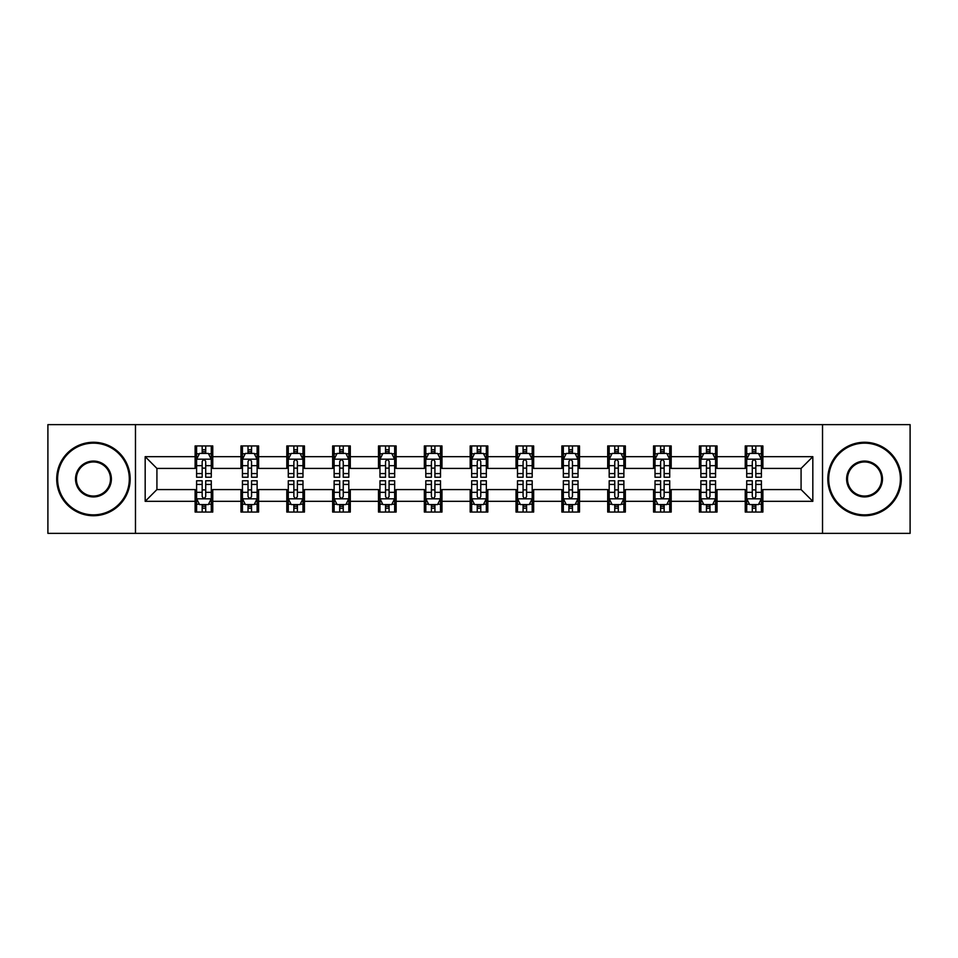 <?xml version="1.0" encoding="UTF-8"?>
<svg xmlns="http://www.w3.org/2000/svg" width="958" height="958" viewBox="0 0 958 958"><rect width="100%" height="100%" fill="white"/><g stroke="black" fill="none" stroke-linecap="round" stroke-linejoin="round"><path stroke-width="1.44" d="M822.527 533.366L910.1 533.366L910.1 424.634L822.527 424.634L822.527 533.366L135.473 533.366L135.473 424.634L47.9 424.634L47.9 533.366L135.473 533.366M822.527 424.634L135.473 424.634M762.879 456.667L762.879 445.937L745.24 445.937L745.24 456.667L717.027 456.667L717.027 445.937L699.4 445.937L699.4 456.667L671.187 456.667L671.187 445.937L653.56 445.937L653.56 456.667L625.346 456.667L625.346 445.937L607.707 445.937L607.707 456.667L579.506 456.667L579.506 445.937L561.867 445.937L561.867 456.667L533.654 456.667L533.654 445.937L516.027 445.937L516.027 456.667L487.814 456.667L487.814 445.937L470.186 445.937L470.186 456.667L441.973 456.667L441.973 445.937L424.346 445.937L424.346 456.667L396.133 456.667L396.133 445.937L378.494 445.937L378.494 456.667L350.293 456.667L350.293 445.937L332.654 445.937L332.654 456.667L304.44 456.667L304.44 445.937L286.813 445.937L286.813 456.667L258.6 456.667L258.6 445.937L240.973 445.937L240.973 456.667L212.76 456.667L212.76 445.937L195.121 445.937L195.121 456.667L145.173 456.667L145.173 501.333L156.92 489.574L195.121 489.574L195.121 512.063L212.76 512.063L212.76 489.574L240.973 489.574L240.973 512.063L258.6 512.063L258.6 489.574L286.813 489.574L286.813 512.063L304.44 512.063L304.44 489.574L332.654 489.574L332.654 512.063L350.293 512.063L350.293 489.574L378.494 489.574L378.494 512.063L396.133 512.063L396.133 489.574L424.346 489.574L424.346 512.063L441.973 512.063L441.973 489.574L470.186 489.574L470.186 512.063L487.814 512.063L487.814 489.574L516.027 489.574L516.027 512.063L533.654 512.063L533.654 489.574L561.867 489.574L561.867 512.063L579.506 512.063L579.506 489.574L607.707 489.574L607.707 512.063L625.346 512.063L625.346 489.574L653.56 489.574L653.56 512.063L671.187 512.063L671.187 489.574L699.4 489.574L699.4 512.063L717.027 512.063L717.027 489.574L745.24 489.574L745.24 512.063L762.879 512.063L762.879 489.574L801.08 489.574L801.08 468.426L762.879 468.426L762.879 456.667L812.827 456.667L812.827 501.333L762.879 501.333M745.24 501.333L717.027 501.333M699.4 501.333L671.187 501.333M653.56 501.333L625.346 501.333M607.707 501.333L579.506 501.333M561.867 501.333L533.654 501.333M516.027 501.333L487.814 501.333M470.186 501.333L441.973 501.333M424.346 501.333L396.133 501.333M378.494 501.333L350.293 501.333M332.654 501.333L304.44 501.333M286.813 501.333L258.6 501.333M240.973 501.333L212.76 501.333M195.121 501.333L145.173 501.333M745.24 456.667L745.24 468.426L717.027 468.426L717.027 456.667M699.4 456.667L699.4 468.426L671.187 468.426L671.187 456.667M653.56 456.667L653.56 468.426L625.346 468.426L625.346 456.667M607.707 456.667L607.707 468.426L579.506 468.426L579.506 456.667M561.867 456.667L561.867 468.426L533.654 468.426L533.654 456.667M516.027 456.667L516.027 468.426L487.814 468.426L487.814 456.667M470.186 456.667L470.186 468.426L441.973 468.426L441.973 456.667M424.346 456.667L424.346 468.426L396.133 468.426L396.133 456.667M378.494 456.667L378.494 468.426L350.293 468.426L350.293 456.667M332.654 456.667L332.654 468.426L304.44 468.426L304.44 456.667M286.813 456.667L286.813 468.426L258.6 468.426L258.6 456.667M240.973 456.667L240.973 468.426L212.76 468.426L212.76 456.667M195.121 456.667L195.121 468.426L156.92 468.426L145.173 456.667M156.92 468.426L156.92 489.574M812.827 501.333L801.08 489.574M801.08 468.426L812.827 456.667M195.121 453.29L196.594 453.29M202.174 453.29L205.707 453.29M211.287 453.29L212.76 453.29M195.121 468.127L196.594 468.127M202.174 468.127L205.707 468.127M211.287 468.127L212.76 468.127M195.121 489.873L196.594 489.873M202.174 489.873L205.707 489.873M211.287 489.873L212.76 489.873M195.121 504.71L196.594 504.71M202.174 504.71L205.707 504.71M211.287 504.71L212.76 504.71M240.973 489.873L242.434 489.873M248.026 489.873L251.547 489.873M257.127 489.873L258.6 489.873M240.973 504.71L242.434 504.71M248.026 504.71L251.547 504.71M257.127 504.71L258.6 504.71M240.973 453.29L242.434 453.29M248.026 453.29L251.547 453.29M257.127 453.29L258.6 453.29M240.973 468.127L242.434 468.127M248.026 468.127L251.547 468.127M257.127 468.127L258.6 468.127M286.813 489.873L288.286 489.873M293.867 489.873L297.387 489.873M302.979 489.873L304.44 489.873M286.813 504.71L288.286 504.71M293.867 504.71L297.387 504.71M302.979 504.71L304.44 504.71M286.813 453.29L288.286 453.29M293.867 453.29L297.387 453.29M302.979 453.29L304.44 453.29M286.813 468.127L288.286 468.127M293.867 468.127L297.387 468.127M302.979 468.127L304.44 468.127M332.654 489.873L334.126 489.873M339.707 489.873L343.239 489.873M348.82 489.873L350.293 489.873M332.654 504.71L334.126 504.71M339.707 504.71L343.239 504.71M348.82 504.71L350.293 504.71M332.654 453.29L334.126 453.29M339.707 453.29L343.239 453.29M348.82 453.29L350.293 453.29M332.654 468.127L334.126 468.127M339.707 468.127L343.239 468.127M348.82 468.127L350.293 468.127M378.494 489.873L379.967 489.873M385.547 489.873L389.08 489.873M394.66 489.873L396.133 489.873M378.494 504.71L379.967 504.71M385.547 504.71L389.08 504.71M394.66 504.71L396.133 504.71M378.494 453.29L379.967 453.29M385.547 453.29L389.08 453.29M394.66 453.29L396.133 453.29M378.494 468.127L379.967 468.127M385.547 468.127L389.08 468.127M394.66 468.127L396.133 468.127M424.346 489.873L425.807 489.873M431.399 489.873L434.92 489.873M440.5 489.873L441.973 489.873M424.346 504.71L425.807 504.71M431.399 504.71L434.92 504.71M440.5 504.71L441.973 504.71M424.346 453.29L425.807 453.29M431.399 453.29L434.92 453.29M440.5 453.29L441.973 453.29M424.346 468.127L425.807 468.127M431.399 468.127L434.92 468.127M440.5 468.127L441.973 468.127M470.186 489.873L471.659 489.873M477.24 489.873L480.76 489.873M486.341 489.873L487.814 489.873M470.186 504.71L471.659 504.71M477.24 504.71L480.76 504.71M486.341 504.71L487.814 504.71M470.186 453.29L471.659 453.29M477.24 453.29L480.76 453.29M486.341 453.29L487.814 453.29M470.186 468.127L471.659 468.127M477.24 468.127L480.76 468.127M486.341 468.127L487.814 468.127M516.027 489.873L517.5 489.873M523.08 489.873L526.601 489.873M532.193 489.873L533.654 489.873M516.027 504.71L517.5 504.71M523.08 504.71L526.601 504.71M532.193 504.71L533.654 504.71M516.027 453.29L517.5 453.29M523.08 453.29L526.601 453.29M532.193 453.29L533.654 453.29M516.027 468.127L517.5 468.127M523.08 468.127L526.601 468.127M532.193 468.127L533.654 468.127M561.867 489.873L563.34 489.873M568.92 489.873L572.453 489.873M578.033 489.873L579.506 489.873M561.867 504.71L563.34 504.71M568.92 504.71L572.453 504.71M578.033 504.71L579.506 504.71M561.867 453.29L563.34 453.29M568.92 453.29L572.453 453.29M578.033 453.29L579.506 453.29M561.867 468.127L563.34 468.127M568.92 468.127L572.453 468.127M578.033 468.127L579.506 468.127M607.707 489.873L609.18 489.873M614.761 489.873L618.293 489.873M623.874 489.873L625.346 489.873M607.707 504.71L609.18 504.71M614.761 504.71L618.293 504.71M623.874 504.71L625.346 504.71M607.707 453.29L609.18 453.29M614.761 453.29L618.293 453.29M623.874 453.29L625.346 453.29M607.707 468.127L609.18 468.127M614.761 468.127L618.293 468.127M623.874 468.127L625.346 468.127M653.56 489.873L655.021 489.873M660.613 489.873L664.134 489.873M669.714 489.873L671.187 489.873M653.56 504.71L655.021 504.71M660.613 504.71L664.134 504.71M669.714 504.71L671.187 504.71M653.56 453.29L655.021 453.29M660.613 453.29L664.134 453.29M669.714 453.29L671.187 453.29M653.56 468.127L655.021 468.127M660.613 468.127L664.134 468.127M669.714 468.127L671.187 468.127M699.4 489.873L700.873 489.873M706.453 489.873L709.974 489.873M715.566 489.873L717.027 489.873M699.4 504.71L700.873 504.71M706.453 504.71L709.974 504.71M715.566 504.71L717.027 504.71M699.4 453.29L700.873 453.29M706.453 453.29L709.974 453.29M715.566 453.29L717.027 453.29M699.4 468.127L700.873 468.127M706.453 468.127L709.974 468.127M715.566 468.127L717.027 468.127M745.24 489.873L746.713 489.873M752.293 489.873L755.826 489.873M761.406 489.873L762.879 489.873M745.24 504.71L746.713 504.71M752.293 504.71L755.826 504.71M761.406 504.71L762.879 504.71M745.24 453.29L746.713 453.29M752.293 453.29L755.826 453.29M761.406 453.29L762.879 453.29M745.24 468.127L746.713 468.127M752.293 468.127L755.826 468.127M761.406 468.127L762.879 468.127M205.707 449.757L202.174 449.757M211.287 473.551L205.707 473.551L205.707 477.24L211.287 477.24L211.287 459.313L208.353 453.433L199.539 453.433L196.594 459.313L196.594 477.24L202.174 477.24L202.174 473.551L196.594 473.551M196.594 459.313L196.594 445.937M211.287 459.313L211.287 445.937M202.174 453.433L202.174 445.937M205.707 445.937L205.707 453.433M205.707 473.551L205.707 461.516C204.533 459.253 203.359 459.253 202.174 461.516L202.174 473.551M202.174 508.243L205.707 508.243M196.594 484.449L202.174 484.449L202.174 480.76L196.594 480.76L196.594 498.687L199.539 504.567L208.353 504.567L211.287 498.687L211.287 480.76L205.707 480.76L205.707 484.449L211.287 484.449M211.287 498.687L211.287 512.063M196.594 498.687L196.594 512.063M205.707 504.567L205.707 512.063M202.174 512.063L202.174 504.567M202.174 484.449L202.174 496.484C203.347 498.747 204.533 498.747 205.707 496.484L205.707 484.449M93.453 443.147A35.853 35.853 0 0 0 57.6 479A35.853 35.853 0 0 0 93.453 514.853A35.853 35.853 0 0 0 129.306 479A35.853 35.853 0 0 0 93.453 443.147M93.453 515.727A36.727 36.727 0 0 1 56.714 479A36.727 36.727 0 0 1 93.453 442.273A36.727 36.727 0 0 1 130.18 479A36.727 36.727 0 0 1 93.453 515.727M93.453 461.073A17.927 17.927 0 0 1 111.379 479A17.927 17.927 0 0 1 93.453 496.927A17.927 17.927 0 0 1 75.526 479A17.927 17.927 0 0 1 93.453 461.073M93.453 496.04A17.04 17.04 0 0 0 110.493 479A17.04 17.04 0 0 0 93.453 461.96A17.04 17.04 0 0 0 76.4 479A17.04 17.04 0 0 0 93.453 496.04M864.547 443.147A35.853 35.853 0 0 0 828.694 479A35.853 35.853 0 0 0 864.547 514.853A35.853 35.853 0 0 0 900.4 479A35.853 35.853 0 0 0 864.547 443.147M864.547 515.727A36.727 36.727 0 0 1 827.82 479A36.727 36.727 0 0 1 864.547 442.273A36.727 36.727 0 0 1 901.286 479A36.727 36.727 0 0 1 864.547 515.727M864.547 461.073A17.927 17.927 0 0 1 882.474 479A17.927 17.927 0 0 1 864.547 496.927A17.927 17.927 0 0 1 846.621 479A17.927 17.927 0 0 1 864.547 461.073M864.547 496.04A17.04 17.04 0 0 0 881.6 479A17.04 17.04 0 0 0 864.547 461.96A17.04 17.04 0 0 0 847.507 479A17.04 17.04 0 0 0 864.547 496.04M251.547 449.757L248.026 449.757M257.127 473.551L251.547 473.551L251.547 477.24L257.127 477.24L257.127 459.313L254.193 453.433L245.38 453.433L242.434 459.313L242.434 477.24L248.026 477.24L248.026 473.551L242.434 473.551M242.434 459.313L242.434 445.937M257.127 459.313L257.127 445.937M248.026 453.433L248.026 445.937M251.547 445.937L251.547 453.433M251.547 473.551L251.547 461.516C250.373 459.253 249.2 459.253 248.026 461.516L248.026 473.551M297.387 449.757L293.867 449.757M302.979 473.551L297.387 473.551L297.387 477.24L302.979 477.24L302.979 459.313L300.034 453.433L291.22 453.433L288.286 459.313L288.286 477.24L293.867 477.24L293.867 473.551L288.286 473.551M288.286 459.313L288.286 445.937M302.979 459.313L302.979 445.937M293.867 453.433L293.867 445.937M297.387 445.937L297.387 453.433M297.387 473.551L297.387 461.516C296.214 459.253 295.04 459.253 293.867 461.516L293.867 473.551M248.026 508.243L251.547 508.243M242.434 484.449L248.026 484.449L248.026 480.76L242.434 480.76L242.434 498.687L245.38 504.567L254.193 504.567L257.127 498.687L257.127 480.76L251.547 480.76L251.547 484.449L257.127 484.449M257.127 498.687L257.127 512.063M242.434 498.687L242.434 512.063M251.547 504.567L251.547 512.063M248.026 512.063L248.026 504.567M248.026 484.449L248.026 496.484C249.2 498.747 250.373 498.747 251.547 496.484L251.547 484.449M293.867 508.243L297.387 508.243M288.286 484.449L293.867 484.449L293.867 480.76L288.286 480.76L288.286 498.687L291.22 504.567L300.034 504.567L302.979 498.687L302.979 480.76L297.387 480.76L297.387 484.449L302.979 484.449M302.979 498.687L302.979 512.063M288.286 498.687L288.286 512.063M297.387 504.567L297.387 512.063M293.867 512.063L293.867 504.567M293.867 484.449L293.867 496.484C295.04 498.747 296.214 498.747 297.387 496.484L297.387 484.449M343.239 449.757L339.707 449.757M348.82 473.551L343.239 473.551L343.239 477.24L348.82 477.24L348.82 459.313L345.874 453.433L337.06 453.433L334.126 459.313L334.126 477.24L339.707 477.24L339.707 473.551L334.126 473.551M334.126 459.313L334.126 445.937M348.82 459.313L348.82 445.937M339.707 453.433L339.707 445.937M343.239 445.937L343.239 453.433M343.239 473.551L343.239 461.516C342.066 459.253 340.88 459.253 339.707 461.516L339.707 473.551M389.08 449.757L385.547 449.757M394.66 473.551L389.08 473.551L389.08 477.24L394.66 477.24L394.66 459.313L391.726 453.433L382.901 453.433L379.967 459.313L379.967 477.24L385.547 477.24L385.547 473.551L379.967 473.551M379.967 459.313L379.967 445.937M394.66 459.313L394.66 445.937M385.547 453.433L385.547 445.937M389.08 445.937L389.08 453.433M389.08 473.551L389.08 461.516C387.906 459.253 386.733 459.253 385.547 461.516L385.547 473.551M434.92 449.757L431.399 449.757M440.5 473.551L434.92 473.551L434.92 477.24L440.5 477.24L440.5 459.313L437.566 453.433L428.753 453.433L425.807 459.313L425.807 477.24L431.399 477.24L431.399 473.551L425.807 473.551M425.807 459.313L425.807 445.937M440.5 459.313L440.5 445.937M431.399 453.433L431.399 445.937M434.92 445.937L434.92 453.433M434.92 473.551L434.92 461.516C433.746 459.253 432.573 459.253 431.399 461.516L431.399 473.551M339.707 508.243L343.239 508.243M334.126 484.449L339.707 484.449L339.707 480.76L334.126 480.76L334.126 498.687L337.06 504.567L345.874 504.567L348.82 498.687L348.82 480.76L343.239 480.76L343.239 484.449L348.82 484.449M348.82 498.687L348.82 512.063M334.126 498.687L334.126 512.063M343.239 504.567L343.239 512.063M339.707 512.063L339.707 504.567M339.707 484.449L339.707 496.484C340.88 498.747 342.054 498.747 343.239 496.484L343.239 484.449M385.547 508.243L389.08 508.243M379.967 484.449L385.547 484.449L385.547 480.76L379.967 480.76L379.967 498.687L382.901 504.567L391.726 504.567L394.66 498.687L394.66 480.76L389.08 480.76L389.08 484.449L394.66 484.449M394.66 498.687L394.66 512.063M379.967 498.687L379.967 512.063M389.08 504.567L389.08 512.063M385.547 512.063L385.547 504.567M385.547 484.449L385.547 496.484C386.721 498.747 387.906 498.747 389.08 496.484L389.08 484.449M431.399 508.243L434.92 508.243M425.807 484.449L431.399 484.449L431.399 480.76L425.807 480.76L425.807 498.687L428.753 504.567L437.566 504.567L440.5 498.687L440.5 480.76L434.92 480.76L434.92 484.449L440.5 484.449M440.5 498.687L440.5 512.063M425.807 498.687L425.807 512.063M434.92 504.567L434.92 512.063M431.399 512.063L431.399 504.567M431.399 484.449L431.399 496.484C432.573 498.747 433.746 498.747 434.92 496.484L434.92 484.449M477.24 508.243L480.76 508.243M471.659 484.449L477.24 484.449L477.24 480.76L471.659 480.76L471.659 498.687L474.593 504.567L483.407 504.567L486.341 498.687L486.341 480.76L480.76 480.76L480.76 484.449L486.341 484.449M486.341 498.687L486.341 512.063M471.659 498.687L471.659 512.063M480.76 504.567L480.76 512.063M477.24 512.063L477.24 504.567M477.24 484.449L477.24 496.484C478.413 498.747 479.587 498.747 480.76 496.484L480.76 484.449M523.08 508.243L526.601 508.243M517.5 484.449L523.08 484.449L523.08 480.76L517.5 480.76L517.5 498.687L520.433 504.567L529.247 504.567L532.193 498.687L532.193 480.76L526.601 480.76L526.601 484.449L532.193 484.449M532.193 498.687L532.193 512.063M517.5 498.687L517.5 512.063M526.601 504.567L526.601 512.063M523.08 512.063L523.08 504.567M523.08 484.449L523.08 496.484C524.254 498.747 525.427 498.747 526.601 496.484L526.601 484.449M568.92 508.243L572.453 508.243M563.34 484.449L568.92 484.449L568.92 480.76L563.34 480.76L563.34 498.687L566.274 504.567L575.099 504.567L578.033 498.687L578.033 480.76L572.453 480.76L572.453 484.449L578.033 484.449M578.033 498.687L578.033 512.063M563.34 498.687L563.34 512.063M572.453 504.567L572.453 512.063M568.92 512.063L568.92 504.567M568.92 484.449L568.92 496.484C570.094 498.747 571.267 498.747 572.453 496.484L572.453 484.449M614.761 508.243L618.293 508.243M609.18 484.449L614.761 484.449L614.761 480.76L609.18 480.76L609.18 498.687L612.126 504.567L620.94 504.567L623.874 498.687L623.874 480.76L618.293 480.76L618.293 484.449L623.874 484.449M623.874 498.687L623.874 512.063M609.18 498.687L609.18 512.063M618.293 504.567L618.293 512.063M614.761 512.063L614.761 504.567M614.761 484.449L614.761 496.484C615.934 498.747 617.12 498.747 618.293 496.484L618.293 484.449M660.613 508.243L664.134 508.243M655.021 484.449L660.613 484.449L660.613 480.76L655.021 480.76L655.021 498.687L657.966 504.567L666.78 504.567L669.714 498.687L669.714 480.76L664.134 480.76L664.134 484.449L669.714 484.449M669.714 498.687L669.714 512.063M655.021 498.687L655.021 512.063M664.134 504.567L664.134 512.063M660.613 512.063L660.613 504.567M660.613 484.449L660.613 496.484C661.786 498.747 662.96 498.747 664.134 496.484L664.134 484.449M706.453 508.243L709.974 508.243M700.873 484.449L706.453 484.449L706.453 480.76L700.873 480.76L700.873 498.687L703.807 504.567L712.62 504.567L715.566 498.687L715.566 480.76L709.974 480.76L709.974 484.449L715.566 484.449M715.566 498.687L715.566 512.063M700.873 498.687L700.873 512.063M709.974 504.567L709.974 512.063M706.453 512.063L706.453 504.567M706.453 484.449L706.453 496.484C707.627 498.747 708.8 498.747 709.974 496.484L709.974 484.449M480.76 449.757L477.24 449.757M486.341 473.551L480.76 473.551L480.76 477.24L486.341 477.24L486.341 459.313L483.407 453.433L474.593 453.433L471.659 459.313L471.659 477.24L477.24 477.24L477.24 473.551L471.659 473.551M471.659 459.313L471.659 445.937M486.341 459.313L486.341 445.937M477.24 453.433L477.24 445.937M480.76 445.937L480.76 453.433M480.76 473.551L480.76 461.516C479.587 459.253 478.413 459.253 477.24 461.516L477.24 473.551M526.601 449.757L523.08 449.757M532.193 473.551L526.601 473.551L526.601 477.24L532.193 477.24L532.193 459.313L529.247 453.433L520.433 453.433L517.5 459.313L517.5 477.24L523.08 477.24L523.08 473.551L517.5 473.551M517.5 459.313L517.5 445.937M532.193 459.313L532.193 445.937M523.08 453.433L523.08 445.937M526.601 445.937L526.601 453.433M526.601 473.551L526.601 461.516C525.427 459.253 524.254 459.253 523.08 461.516L523.08 473.551M572.453 449.757L568.92 449.757M578.033 473.551L572.453 473.551L572.453 477.24L578.033 477.24L578.033 459.313L575.099 453.433L566.274 453.433L563.34 459.313L563.34 477.24L568.92 477.24L568.92 473.551L563.34 473.551M563.34 459.313L563.34 445.937M578.033 459.313L578.033 445.937M568.92 453.433L568.92 445.937M572.453 445.937L572.453 453.433M572.453 473.551L572.453 461.516C571.279 459.253 570.094 459.253 568.92 461.516L568.92 473.551M618.293 449.757L614.761 449.757M623.874 473.551L618.293 473.551L618.293 477.24L623.874 477.24L623.874 459.313L620.94 453.433L612.126 453.433L609.18 459.313L609.18 477.24L614.761 477.24L614.761 473.551L609.18 473.551M609.18 459.313L609.18 445.937M623.874 459.313L623.874 445.937M614.761 453.433L614.761 445.937M618.293 445.937L618.293 453.433M618.293 473.551L618.293 461.516C617.12 459.253 615.946 459.253 614.761 461.516L614.761 473.551M664.134 449.757L660.613 449.757M669.714 473.551L664.134 473.551L664.134 477.24L669.714 477.24L669.714 459.313L666.78 453.433L657.966 453.433L655.021 459.313L655.021 477.24L660.613 477.24L660.613 473.551L655.021 473.551M655.021 459.313L655.021 445.937M669.714 459.313L669.714 445.937M660.613 453.433L660.613 445.937M664.134 445.937L664.134 453.433M664.134 473.551L664.134 461.516C662.96 459.253 661.786 459.253 660.613 461.516L660.613 473.551M709.974 449.757L706.453 449.757M715.566 473.551L709.974 473.551L709.974 477.24L715.566 477.24L715.566 459.313L712.62 453.433L703.807 453.433L700.873 459.313L700.873 477.24L706.453 477.24L706.453 473.551L700.873 473.551M700.873 459.313L700.873 445.937M715.566 459.313L715.566 445.937M706.453 453.433L706.453 445.937M709.974 445.937L709.974 453.433M709.974 473.551L709.974 461.516C708.8 459.253 707.627 459.253 706.453 461.516L706.453 473.551M755.826 449.757L752.293 449.757M761.406 473.551L755.826 473.551L755.826 477.24L761.406 477.24L761.406 459.313L758.461 453.433L749.647 453.433L746.713 459.313L746.713 477.24L752.293 477.24L752.293 473.551L746.713 473.551M746.713 459.313L746.713 445.937M761.406 459.313L761.406 445.937M752.293 453.433L752.293 445.937M755.826 445.937L755.826 453.433M755.826 473.551L755.826 461.516C754.653 459.253 753.467 459.253 752.293 461.516L752.293 473.551M752.293 508.243L755.826 508.243M746.713 484.449L752.293 484.449L752.293 480.76L746.713 480.76L746.713 498.687L749.647 504.567L758.461 504.567L761.406 498.687L761.406 480.76L755.826 480.76L755.826 484.449L761.406 484.449M761.406 498.687L761.406 512.063M746.713 498.687L746.713 512.063M755.826 504.567L755.826 512.063M752.293 512.063L752.293 504.567M752.293 484.449L752.293 496.484C753.467 498.747 754.641 498.747 755.826 496.484L755.826 484.449M211.215 459.169L196.665 459.169M196.594 453.781L199.36 453.781M208.521 453.781L211.287 453.781M202.174 465.672L196.594 465.672M211.287 465.672L205.707 465.672M205.707 451.625L202.174 451.625M196.665 498.831L211.215 498.831M211.287 504.219L208.521 504.219M199.36 504.219L196.594 504.219M205.707 492.328L211.287 492.328M196.594 492.328L202.174 492.328M202.174 506.375L205.707 506.375M257.055 459.169L242.518 459.169M242.434 453.781L245.2 453.781M254.373 453.781L257.127 453.781M248.026 465.672L242.434 465.672M257.127 465.672L251.547 465.672M251.547 451.625L248.026 451.625M302.896 459.169L288.358 459.169M288.286 453.781L291.04 453.781M300.213 453.781L302.979 453.781M293.867 465.672L288.286 465.672M302.979 465.672L297.387 465.672M297.387 451.625L293.867 451.625M242.518 498.831L257.055 498.831M257.127 504.219L254.373 504.219M245.2 504.219L242.434 504.219M251.547 492.328L257.127 492.328M242.434 492.328L248.026 492.328M248.026 506.375L251.547 506.375M288.358 498.831L302.896 498.831M302.979 504.219L300.213 504.219M291.04 504.219L288.286 504.219M297.387 492.328L302.979 492.328M288.286 492.328L293.867 492.328M293.867 506.375L297.387 506.375M348.748 459.169L334.198 459.169M334.126 453.781L336.893 453.781M346.054 453.781L348.82 453.781M339.707 465.672L334.126 465.672M348.82 465.672L343.239 465.672M343.239 451.625L339.707 451.625M394.588 459.169L380.039 459.169M379.967 453.781L382.733 453.781M391.894 453.781L394.66 453.781M385.547 465.672L379.967 465.672M394.66 465.672L389.08 465.672M389.08 451.625L385.547 451.625M440.429 459.169L425.879 459.169M425.807 453.781L428.573 453.781M437.746 453.781L440.5 453.781M431.399 465.672L425.807 465.672M440.5 465.672L434.92 465.672M434.92 451.625L431.399 451.625M334.198 498.831L348.748 498.831M348.82 504.219L346.054 504.219M336.893 504.219L334.126 504.219M343.239 492.328L348.82 492.328M334.126 492.328L339.707 492.328M339.707 506.375L343.239 506.375M380.039 498.831L394.588 498.831M394.66 504.219L391.894 504.219M382.733 504.219L379.967 504.219M389.08 492.328L394.66 492.328M379.967 492.328L385.547 492.328M385.547 506.375L389.08 506.375M425.879 498.831L440.429 498.831M440.5 504.219L437.746 504.219M428.573 504.219L425.807 504.219M434.92 492.328L440.5 492.328M425.807 492.328L431.399 492.328M431.399 506.375L434.92 506.375M471.731 498.831L486.269 498.831M486.341 504.219L483.586 504.219M474.414 504.219L471.659 504.219M480.76 492.328L486.341 492.328M471.659 492.328L477.24 492.328M477.24 506.375L480.76 506.375M517.571 498.831L532.121 498.831M532.193 504.219L529.427 504.219M520.254 504.219L517.5 504.219M526.601 492.328L532.193 492.328M517.5 492.328L523.08 492.328M523.08 506.375L526.601 506.375M563.412 498.831L577.961 498.831M578.033 504.219L575.267 504.219M566.106 504.219L563.34 504.219M572.453 492.328L578.033 492.328M563.34 492.328L568.92 492.328M568.92 506.375L572.453 506.375M609.252 498.831L623.802 498.831M623.874 504.219L621.107 504.219M611.946 504.219L609.18 504.219M618.293 492.328L623.874 492.328M609.18 492.328L614.761 492.328M614.761 506.375L618.293 506.375M655.104 498.831L669.642 498.831M669.714 504.219L666.96 504.219M657.787 504.219L655.021 504.219M664.134 492.328L669.714 492.328M655.021 492.328L660.613 492.328M660.613 506.375L664.134 506.375M700.945 498.831L715.482 498.831M715.566 504.219L712.8 504.219M703.627 504.219L700.873 504.219M709.974 492.328L715.566 492.328M700.873 492.328L706.453 492.328M706.453 506.375L709.974 506.375M486.269 459.169L471.731 459.169M471.659 453.781L474.414 453.781M483.586 453.781L486.341 453.781M477.24 465.672L471.659 465.672M486.341 465.672L480.76 465.672M480.76 451.625L477.24 451.625M532.121 459.169L517.571 459.169M517.5 453.781L520.254 453.781M529.427 453.781L532.193 453.781M523.08 465.672L517.5 465.672M532.193 465.672L526.601 465.672M526.601 451.625L523.08 451.625M577.961 459.169L563.412 459.169M563.34 453.781L566.106 453.781M575.267 453.781L578.033 453.781M568.92 465.672L563.34 465.672M578.033 465.672L572.453 465.672M572.453 451.625L568.92 451.625M623.802 459.169L609.252 459.169M609.18 453.781L611.946 453.781M621.107 453.781L623.874 453.781M614.761 465.672L609.18 465.672M623.874 465.672L618.293 465.672M618.293 451.625L614.761 451.625M669.642 459.169L655.104 459.169M655.021 453.781L657.787 453.781M666.96 453.781L669.714 453.781M660.613 465.672L655.021 465.672M669.714 465.672L664.134 465.672M664.134 451.625L660.613 451.625M715.482 459.169L700.945 459.169M700.873 453.781L703.627 453.781M712.8 453.781L715.566 453.781M706.453 465.672L700.873 465.672M715.566 465.672L709.974 465.672M709.974 451.625L706.453 451.625M761.335 459.169L746.785 459.169M746.713 453.781L749.479 453.781M758.64 453.781L761.406 453.781M752.293 465.672L746.713 465.672M761.406 465.672L755.826 465.672M755.826 451.625L752.293 451.625M746.785 498.831L761.335 498.831M761.406 504.219L758.64 504.219M749.479 504.219L746.713 504.219M755.826 492.328L761.406 492.328M746.713 492.328L752.293 492.328M752.293 506.375L755.826 506.375"/></g></svg>
